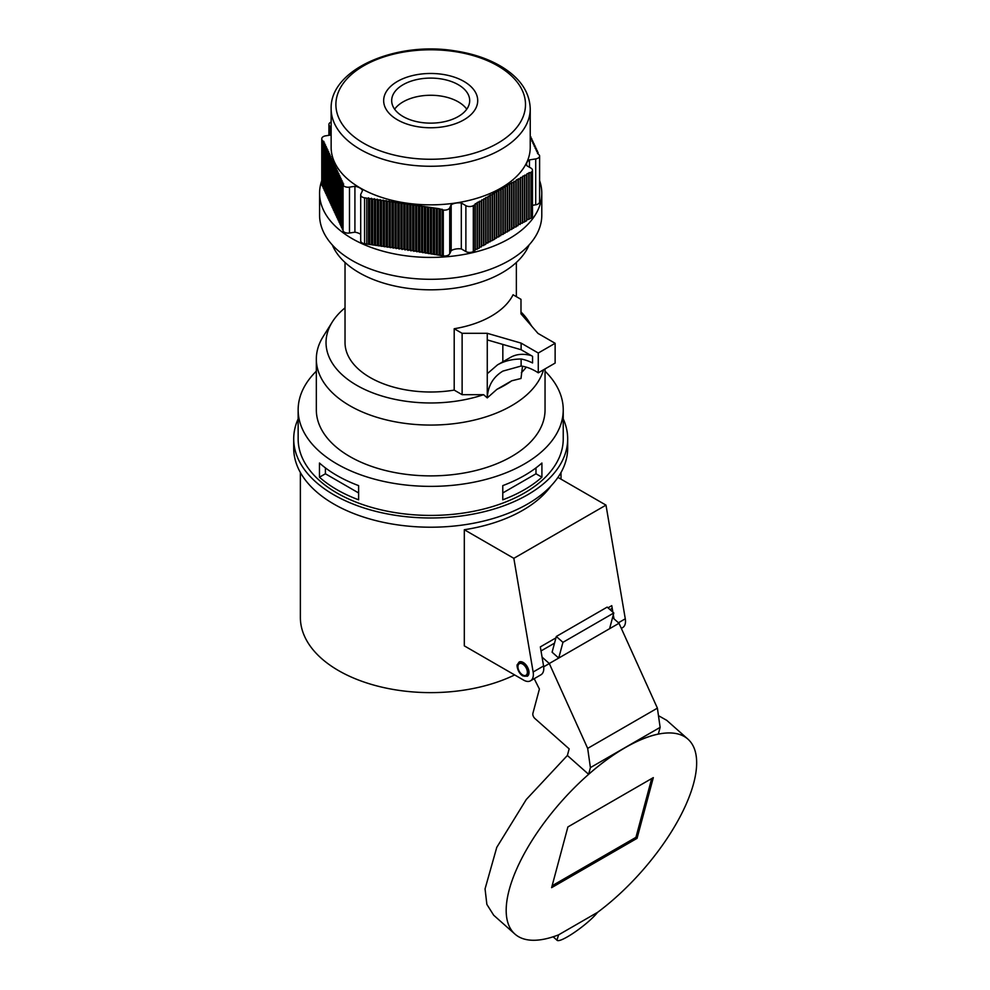 <?xml version="1.0" encoding="UTF-8"?>
<svg xmlns="http://www.w3.org/2000/svg" width="990" height="990" viewBox="0 0 990 990"><rect width="100%" height="100%" fill="white"/><g stroke="black" fill="none" stroke-linecap="round" stroke-linejoin="round"><path stroke-width="1.49" d="M597.576 912.347A130.321 53.2 131.6 0 0 687.864 739.085A130.321 53.2 131.6 0 0 561.602 801.294A130.321 53.2 131.6 0 0 514.949 934.09A130.321 53.2 131.6 0 0 558.62 934.832L597.576 912.347C587.887 924.598 559.536 943.977 556.912 940.141L558.62 934.832M637.053 838.344L653.313 777.62L567.889 826.947L551.616 887.659L637.053 838.344L635.939 837.354L552.123 885.753M534.192 678.682L539.402 689.065L532.905 713.307A4.047 2.339 -120 0 0 534.922 718.517L569.151 748.861L567.381 755.481L588.617 774.316L590.411 767.609L587.676 748.39L549.289 663.51L609.58 628.712L613.8 612.971L607.179 607.105L556.318 636.471L552.098 652.2L558.719 658.078L562.939 642.337L613.8 612.971M562.939 642.337L556.318 636.471M567.369 755.481L526.296 799.475L496.77 847.353L485.05 888.909L486.87 904.402L493.701 915.243L514.949 934.09M666.604 720.262L658.474 715.671M588.617 774.316A130.321 53.2 -48.4 0 1 658.338 734.06L660.132 727.365L590.411 767.609M549.289 663.51L542.062 657.1M587.676 748.39L657.397 708.147L619.01 623.267L612.575 617.55M609.58 628.712L619.01 623.267M657.397 708.147L660.132 727.365M651.705 778.548L635.939 837.354M621.324 628.378L622.661 627.611A13.736 7.932 -120 0 0 625.284 618.812L605.991 505.123L557.952 477.39M513.835 558.323L464.31 529.737L464.31 645.864L523.648 680.13A13.736 7.932 -120 0 0 530.516 680.811A13.736 7.932 -120 0 0 533.14 672.012L513.835 558.323L605.991 505.123M530.516 680.811L540.948 674.784A13.736 7.932 -120 0 0 543.572 665.985L540.33 646.903L555.935 637.882M612.86 612.142L611.758 605.657L607.996 607.835M613.998 618.812L613.317 614.79M464.31 529.737A130.321 75.24 0 0 0 551.022 485.929M514.652 674.933A130.321 75.24 180 0 1 375.73 685.612A130.321 75.24 180 0 1 300.366 617.389L300.366 472.502M545.044 371.176A132.536 76.527 180 0 1 563.236 409.86A132.536 76.527 180 0 1 430.687 486.375A132.536 76.527 180 0 1 298.151 409.86A132.536 76.527 180 0 1 316.33 371.176M563.236 409.86L563.236 438.892A132.536 76.527 180 0 1 430.687 515.419A132.536 76.527 180 0 1 298.151 438.892L298.151 409.86M319.461 477.205L319.461 463.023A132.536 76.527 0 0 0 358.615 485.62L358.615 499.814A132.536 76.527 0 0 1 319.461 477.205L325.401 473.777L358.615 492.958M502.772 499.814L502.772 485.62A132.536 76.527 0 0 0 541.914 463.023L541.914 477.205A132.536 76.527 0 0 1 502.772 499.814M502.833 344.421L502.833 361.808M462.12 333.308L454.2 328.742L454.2 390.11L462.12 394.676L462.12 333.308L487.266 333.308L487.266 397.893C487.909 385.952 493.107 377.004 502.895 371.101L521.124 366.04L521.124 359.011C512.127 359.073 504.269 361.028 497.512 364.877L487.266 373.725M487.266 339.904L521.124 349.73L532.558 356.326L532.558 362.959A64.758 37.397 -120 0 0 521.124 359.011M497.512 364.877L510.543 357.365A64.758 37.397 60 0 1 531.271 355.583M454.2 328.742A85.672 49.463 0 0 0 513.067 294.76L520.988 299.327L520.988 313.842L537.978 333.395L555.13 343.295L555.13 363.082L538.275 372.822L538.275 353.022L555.13 343.295M462.12 394.676L483.615 394.676L487.266 397.893L496.918 389.342L511.731 380.791L521 378.489L522.497 366.238M521.124 366.04A56.678 32.72 60 0 1 538.275 372.822M538.275 353.022L521.124 343.122L487.266 333.308M521.124 349.73L521.124 343.122M543.522 369.79A114.357 66.021 180 0 1 421.356 424.846A114.357 66.021 180 0 1 316.33 359.048A114.357 66.021 180 0 1 323.124 336.637L332.244 322.047A104.655 60.427 180 0 1 345.027 307.841M520.988 311.999A104.655 60.427 180 0 1 529.143 322.047A104.655 60.427 180 0 1 531.061 325.438M526.296 367.129A104.655 60.427 180 0 1 521.334 372.747M511.731 380.791A104.655 60.427 180 0 1 496.918 389.342M483.615 394.676A104.655 60.427 180 0 1 363.788 389.021A104.655 60.427 180 0 1 332.244 322.047M563.236 418.906A136.991 79.089 180 0 1 567.678 438.892L567.678 448.136A136.991 79.089 180 0 1 430.687 527.212A136.991 79.089 180 0 1 293.708 448.136L293.708 438.892A136.991 79.089 180 0 1 298.151 418.906M567.678 438.892A136.991 79.089 180 0 1 430.687 517.98A136.991 79.089 180 0 1 293.708 438.892M545.044 368.911L545.044 409.86A114.357 66.021 180 0 1 430.687 475.881A114.357 66.021 180 0 1 316.33 409.86L316.33 359.048M454.2 390.11A85.672 49.463 180 0 1 345.027 342.552L345.027 262.461M325.401 467.886L325.401 473.777M535.986 467.886L535.986 473.777L541.914 477.205M502.772 492.958L535.986 473.777M522.646 674.933A6.67 3.849 60 0 1 518.29 669.054A6.67 3.849 60 0 1 519.317 663.708A6.67 3.849 60 0 1 525.975 667.557A6.67 3.849 60 0 1 525.975 675.267A6.67 3.849 60 0 1 522.646 674.933M321.775 138.761L321.775 184.66A5.247 3.032 0 0 0 321.96 185.439L321.96 139.553A5.247 3.032 180 0 1 321.775 138.761A5.247 3.032 180 0 1 325.673 135.828L331.143 134.987M539.6 180.588A111.103 64.14 180 0 1 541.79 193.273L541.79 215.139A111.103 64.14 180 0 1 430.687 279.291A111.103 64.14 180 0 1 319.584 215.139L319.584 193.273A111.103 64.14 180 0 1 321.775 180.588M541.79 193.273A111.103 64.14 180 0 1 473.208 252.537A111.103 64.14 180 0 1 352.131 238.627A111.103 64.14 180 0 1 319.584 193.273M529.068 244.951A101.129 58.385 180 0 1 430.687 289.822A101.129 58.385 180 0 1 332.318 244.951M530.232 136.595L530.949 136.942L530.331 137.957L531.741 138.65L531.123 139.652L532.521 140.345L531.902 141.347L533.313 142.04L532.694 143.055L534.105 143.748L533.486 144.75L534.897 145.443L534.266 146.446L535.677 147.139L535.058 148.154L536.469 148.847L535.85 149.849L537.261 150.542L536.642 151.544L538.053 152.237L537.422 153.252L539.426 155.207A5.247 3.032 180 0 1 539.6 155.987A5.247 3.032 180 0 1 535.701 158.92L529.452 159.885L529.452 167.248M532.471 205.314L535.701 204.806A5.247 3.032 0 0 0 539.6 201.886L539.6 155.987M529.452 159.885A10.927 6.311 0 0 0 526.581 164.154A10.927 6.311 0 0 0 526.952 165.8L530.937 168.102A5.247 3.032 180 0 1 532.471 170.243A5.247 3.032 180 0 1 530.937 172.384L530.937 218.283A5.247 3.032 0 0 0 532.471 216.142L532.471 170.243M473.319 251.547L474.915 250.619L474.915 204.732L473.319 205.648A5.247 3.032 180 0 1 465.882 205.648L461.315 203.012L461.315 248.911L465.882 251.547A5.247 3.032 0 0 0 473.319 251.547L473.319 205.648M461.315 203.012A10.927 6.311 0 0 0 451.18 204.72L451.18 250.619A10.927 6.311 180 0 1 461.315 248.911M451.18 204.72L449.72 207.863A5.247 3.032 180 0 1 443.285 210.004L443.285 255.89A5.247 3.032 0 0 0 449.72 253.749L451.18 250.619M360.694 194.894L360.694 240.793A5.247 3.032 0 0 0 364.58 243.726L366.77 244.06L366.77 198.161L364.58 197.827A5.247 3.032 180 0 1 360.694 194.894A5.247 3.032 180 0 1 360.867 194.114L362.538 190.501A10.927 6.311 0 0 0 354.915 186.293L354.915 232.192A10.927 6.311 180 0 1 360.694 234.37M354.915 186.293L349.482 187.135A5.247 3.032 180 0 1 343.047 184.994L343.047 230.88A5.247 3.032 0 0 0 349.482 233.021L354.915 232.192M331.143 127.054L330.45 126.646A5.247 3.032 180 0 1 328.915 124.505A5.247 3.032 180 0 1 330.45 122.364L331.143 122.29M474.915 250.619L475.25 249.567L479.222 248.131L479.556 247.079L481.375 246.894L481.709 245.842L485.694 244.406L486.028 243.354L494.307 239.431L496.794 237.13L498.614 236.944L501.101 234.642L502.92 234.457L505.407 232.155L507.239 231.969L509.726 229.668L511.545 229.482L514.033 227.18L515.852 226.995L518.339 224.693L526.618 220.77L526.952 219.718L530.937 218.283M366.77 244.06L403.833 249.158L443.285 255.89M343.047 184.994L343.666 183.979L342.255 183.286L342.255 229.185L343.047 229.569M342.255 183.286L342.887 182.284L341.476 181.591L341.476 227.49L342.255 227.873M341.476 181.591L342.094 180.588L340.684 179.895L340.684 225.782L341.476 226.178M340.684 179.895L341.303 178.881L339.892 178.188L339.892 224.087L340.684 224.47M339.892 178.188L340.511 177.185L339.112 176.492L339.112 222.391L339.892 222.775M339.112 176.492L339.731 175.49L338.32 174.797L338.32 220.683L339.112 221.079M338.32 174.797L338.939 173.782L337.528 173.089L337.528 218.988L338.32 219.372M337.528 173.089L338.147 172.087L336.736 171.394L336.736 217.293L337.528 217.676M336.736 171.394L337.355 170.391L335.957 169.698L335.957 215.585L336.736 215.981M335.957 169.698L336.575 168.684L335.164 167.991L335.164 213.889L335.957 214.273M335.164 167.991L335.783 166.988L334.373 166.295L334.373 212.194L335.164 212.578M334.373 166.295L334.991 165.293L333.581 164.6L333.581 210.499L334.373 210.882M333.581 164.6L334.212 163.597L332.801 162.904L332.801 208.791L333.581 209.187M332.801 162.904L333.42 161.89L332.009 161.197L332.009 207.096L332.801 207.479M332.009 161.197L332.628 160.194L331.217 159.501L331.217 205.4L332.009 205.784M331.217 159.501L331.836 158.499L330.437 157.806L330.437 203.692L331.217 204.088M330.437 157.806L331.056 156.791L329.645 156.098L329.645 201.997L330.437 202.381M329.645 156.098L330.264 155.096L328.853 154.403L328.853 200.302L329.645 200.685M328.853 154.403L329.472 153.4L328.061 152.708L328.061 198.594L328.853 198.99M328.061 152.708L328.692 151.693L327.282 151L327.282 196.899L328.061 197.282M327.282 151L327.9 149.997L326.49 149.304L326.49 195.203L327.282 195.587M326.49 149.304L327.108 148.302L325.698 147.609L325.698 193.496L326.49 193.892M325.698 147.609L326.316 146.607L324.906 145.914L324.906 191.8L325.698 192.196M324.906 145.914L325.537 144.899L324.126 144.206L324.126 190.105L324.906 190.488M324.126 144.206L324.745 143.203L323.334 142.511L323.334 188.409L324.126 188.793M322.542 186.702L323.334 187.098M397.448 119.815A47.013 27.138 0 0 0 476.103 107.65A47.013 27.138 0 0 0 418.522 74.398A47.013 27.138 0 0 0 397.448 119.815M403.116 116.548A39.006 22.523 0 0 0 445.611 121.424A39.006 22.523 0 0 0 469.693 100.621A39.006 22.523 0 0 0 430.687 78.099A39.006 22.523 0 0 0 391.681 100.621A39.006 22.523 0 0 0 403.116 116.548M530.232 147.374A99.544 57.469 180 0 1 430.687 204.843A99.544 57.469 180 0 1 331.143 147.374L331.143 108.789A99.544 57.469 180 0 0 360.298 149.428A99.544 57.469 180 0 0 468.79 161.89A99.544 57.469 180 0 0 530.232 108.789L530.232 147.374M323.334 142.511L323.953 141.508L322.542 140.815M443.285 210.004L439.152 208.729L366.77 198.161M530.937 172.384L526.952 173.819L526.618 174.871L522.646 176.307L522.312 177.358L520.493 177.556L520.158 178.608L516.186 180.044L515.852 181.096L507.573 185.019L507.239 186.071L505.407 186.269L505.073 187.32L503.254 187.506L500.767 189.808L498.948 189.993L496.46 192.295L494.641 192.481L492.154 194.783L490.335 194.968L487.847 197.27L486.028 197.456L483.541 199.757L481.709 199.943L481.375 200.995L477.403 202.43L474.915 204.732M442.097 209.187L442.097 255.086M440.352 209.546L440.352 255.445M439.152 208.729L439.152 254.628M437.407 209.088L437.407 254.987M436.206 208.284L436.206 254.17M434.462 208.63L434.462 254.529M433.261 207.826L433.261 253.712M431.516 208.185L431.516 254.071M430.316 207.368L430.316 253.267M428.571 207.727L428.571 253.626M427.371 206.91L427.371 252.809M425.638 207.269L425.638 253.168M424.438 206.452L424.438 252.351M422.693 206.811L422.693 252.71M421.493 206.007L421.493 251.893M419.748 206.365L419.748 252.252M418.547 205.549L418.547 251.435M416.802 205.908L416.802 251.794M415.602 205.091L415.602 250.99M413.857 205.45L413.857 251.349M412.657 204.633L412.657 250.532M410.912 204.992L410.912 250.891M409.724 204.175L409.724 250.074M407.979 204.534L407.979 250.433M406.779 203.73L406.779 249.616M405.034 204.088L405.034 249.975M403.833 203.272L403.833 249.158M402.089 203.631L402.089 249.517M400.888 202.814L400.888 248.713M399.143 203.173L399.143 249.072M397.943 202.356L397.943 248.255M396.198 202.715L396.198 248.614M394.998 201.898L394.998 247.797M393.265 202.257L393.265 248.156M392.065 201.453L392.065 247.339M390.32 201.812L390.32 247.698M389.12 200.995L389.12 246.894M387.375 201.354L387.375 247.24M386.174 200.537L386.174 246.436M384.429 200.896L384.429 246.795M383.229 200.079L383.229 245.978M381.484 200.438L381.484 246.337M380.284 199.621L380.284 245.52M378.539 199.98L378.539 245.879M377.339 199.176L377.339 245.062M375.606 199.535L375.606 245.421M374.406 198.718L374.406 244.617M372.661 199.077L372.661 244.976M371.46 198.26L371.46 244.159M369.716 198.619L369.716 244.518M368.515 197.802L368.515 243.701M529.118 172.582L529.118 218.481M528.784 173.634L528.784 219.533M526.952 173.819L526.952 219.718M526.618 174.871L526.618 220.77M524.799 175.069L524.799 220.968M524.465 176.121L524.465 222.02M522.646 176.307L522.646 222.206M522.312 177.358L522.312 223.257M520.493 177.556L520.493 223.455M520.158 178.608L520.158 224.507M518.339 178.806L518.339 224.693M518.005 179.846L518.005 225.745M516.186 180.044L516.186 225.943M515.852 181.096L515.852 226.995M514.033 181.294L514.033 227.18M513.699 182.333L513.699 228.232M511.88 182.531L511.88 228.43M511.545 183.583L511.545 229.482M509.726 183.781L509.726 229.668M509.392 184.821L509.392 230.72M507.573 185.019L507.573 230.917M507.239 186.071L507.239 231.969M505.407 186.269L505.407 232.155M505.073 187.32L505.073 233.207M503.254 187.506L503.254 233.405M502.92 188.558L502.92 234.457M501.101 188.756L501.101 234.642M500.767 189.808L500.767 235.694M498.948 189.993L498.948 235.892M498.614 191.045L498.614 236.944M496.794 191.243L496.794 237.13M496.46 192.295L496.46 238.182M494.641 192.481L494.641 238.38M494.307 193.533L494.307 239.431M492.488 193.731L492.488 239.617M492.154 194.783L492.154 240.669M490.335 194.968L490.335 240.867M490 196.02L490 241.919M488.181 196.218L488.181 242.105M487.847 197.27L487.847 243.156M486.028 197.456L486.028 243.354M485.694 198.507L485.694 244.406M483.875 198.705L483.875 244.592M483.541 199.757L483.541 245.644M481.709 199.943L481.709 245.842M481.375 200.995L481.375 246.894M479.556 201.193L479.556 247.079M479.222 202.245L479.222 248.131M477.403 202.43L477.403 248.329M477.069 203.482L477.069 249.381M475.25 203.68L475.25 249.567M530.949 136.942L530.949 138.254M531.741 138.65L531.741 139.961M532.521 140.345L532.521 141.657M533.313 142.04L533.313 143.352M534.105 143.748L534.105 145.06M534.897 145.443L534.897 146.755M535.677 147.139L535.677 148.451M536.469 148.847L536.469 150.158M537.261 150.542L537.261 151.854M538.053 152.237L538.053 153.549M394.626 109.197A39.006 22.523 180 0 1 430.687 95.263A39.006 22.523 180 0 1 466.76 109.197M541.01 650.95L554.524 643.154M618.441 622.76L625.284 618.812M533.14 672.012L543.572 665.985M519.119 662.05A8.205 4.74 60 0 1 527.311 666.79A8.205 4.74 60 0 1 527.311 676.257L522.807 675.898C517.362 672.68 516.495 664.34 517.337 664.674L519.119 662.05M522.646 675.527A7.388 4.269 -120 0 0 527.175 669.079A7.388 4.269 -120 0 0 518.116 663.857A7.388 4.269 -120 0 0 522.646 675.527M321.96 139.553L321.96 185.439M535.701 158.92L535.701 204.806M465.882 205.648L465.882 251.547M449.72 207.863L449.72 253.749M364.58 197.827L364.58 243.726M349.482 187.135L349.482 233.021M330.45 126.646L330.45 135.098M363.639 143.228A94.817 54.747 0 0 0 522.274 118.689A94.817 54.747 0 0 0 406.147 51.653A94.817 54.747 0 0 0 363.639 143.228M553.138 936.8L556.912 940.141M687.864 739.085L666.616 720.237M561.008 472.502L561.008 479.16M529.143 322.047L531.754 326.23M516.359 262.461L516.359 296.654M612.216 608.306L609.989 609.593M549.314 663.56L543.683 666.802M328.915 135.333L328.915 124.505M530.232 108.789C529.662 92.466 520.567 78.705 502.957 67.543C489.592 59.239 473.567 53.683 454.917 50.874C395.827 41.073 329.818 69.35 331.143 108.789"/></g></svg>
